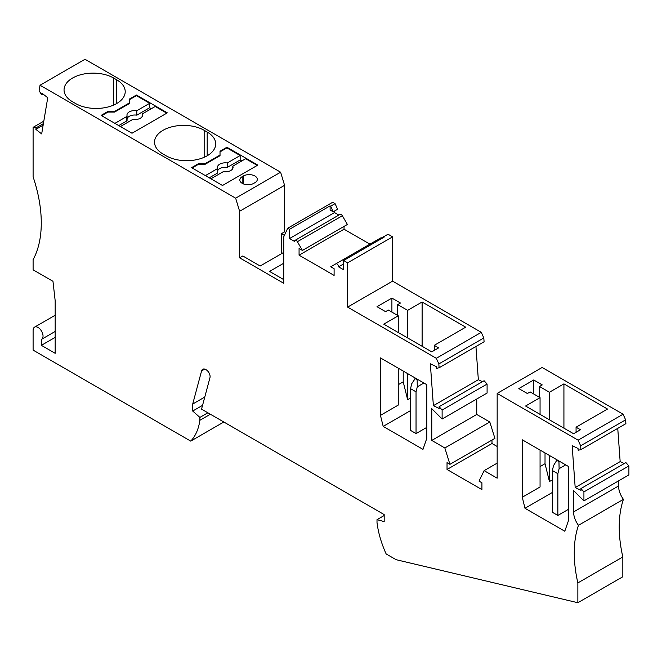 <?xml version="1.0" encoding="UTF-8"?>
<svg xmlns="http://www.w3.org/2000/svg" width="662" height="662" viewBox="0 0 662 662"><rect width="100%" height="100%" fill="white"/><g stroke="black" fill="none" stroke-linecap="round" stroke-linejoin="round"><path stroke-width="0.99" d="M622.826 556.949L577.86 582.916L577.86 602.726L622.826 576.768L622.826 556.949A117.05 67.582 -120 0 1 623.43 499.355A15.607 9.011 60 0 1 618.556 485.966L618.556 480.885M333.176 211.79L337.587 209.242L335.08 203.648L330.661 206.196L333.176 211.79L330.106 210.02L330.106 205.874L330.661 206.196M334.517 211.013L334.517 212.568L289.551 238.527L289.551 229.292L287.713 228.233L332.688 202.274L335.08 203.648M287.713 228.233L283.75 236.781L283.75 283.286L239.611 257.808L242.78 255.971L260.166 266.008L283.75 252.388M442.117 410.026L487.091 384.059L484.096 380.724L439.129 406.683L442.117 410.026L442.117 419.005L431.773 408.686L431.773 440.429L444.839 447.975L449.945 464.327L447.032 462.647L447.032 469.466L481.928 489.615L481.928 482.797L479.015 481.117L484.121 470.649L497.162 463.127M617.745 428.364L620.162 461.596L575.187 487.563L572.142 445.658L578.025 448.464L578.158 450.268L580.922 449.622L580.648 445.799L578.125 440.18L623.091 414.213L625.615 419.832L580.648 445.799M295.053 240.356A2.342 1.349 -120 0 1 297.395 241.704L302.426 250.426L347.393 224.459L342.362 215.746A2.342 1.349 -120 0 0 340.02 214.389L295.053 240.356A2.342 1.349 -120 0 0 294.565 241.423L289.551 238.527M302.426 250.426L299.067 248.482L299.067 255.176L344.033 229.209L370.935 244.741M434.255 350.43L434.255 345.332L438.666 347.881L431.773 351.861L383.761 324.148L398.251 315.782L388.321 310.048L385.557 311.645L377.009 306.705L391.904 298.107L391.904 312.125M576.064 432.303L576.064 427.205L580.483 429.754L573.582 433.734L525.578 406.021L540.06 397.655L530.13 391.921L527.366 393.518L518.818 388.577L533.713 379.98L533.713 393.998M577.86 602.726L396.099 559.688L386.161 553.953A74.136 42.798 60 0 1 377.009 522.541L377.009 519.662L384.175 515.524M583.925 491.899L583.925 500.877L628.9 474.911L628.9 465.932L583.925 491.899L580.938 488.556L581.071 490.36L575.187 487.563M620.162 461.596L624.258 463.549M439.129 406.683L439.254 408.487L433.378 405.69L430.333 363.786L436.217 366.582L436.349 368.386L439.113 367.749L484.088 341.791L483.806 337.959L438.832 363.926L436.316 358.308L481.282 332.341L392.591 281.143L347.624 307.102L436.316 358.308M580.938 488.556L625.904 462.597L628.9 465.932M522.268 497.236L524.991 508.267L564.785 531.238L568.617 520.175L568.617 466.553L522.268 439.791L522.268 497.236L540.06 486.967L540.06 450.061M540.06 414.387L540.06 397.655M533.713 379.98L542.269 384.912L539.505 386.509L549.443 392.243L563.925 383.877L563.925 428.165M563.925 383.877L607.517 409.05L576.064 427.205M392.591 281.143L392.591 236.855L347.624 262.822L343.619 260.514L343.619 269.748L338.605 266.852L343.619 263.956M343.619 260.514L384.175 237.095L383.621 236.773L388.031 234.224L392.591 236.855M552.34 479.876L549.443 481.547L545.025 463.706L540.06 466.578M545.025 463.706L545.025 452.932M334.517 212.568L338.853 215.067M623.091 414.213L542.128 367.476L497.162 393.435L578.125 440.18M583.925 500.877L573.582 490.559L573.582 511.925L618.556 485.966M407.627 337.926L407.627 310.37L422.116 302.004L422.116 346.284M410.531 398.003L407.627 399.674L407.627 373.608M391.904 298.107L400.46 303.039L397.697 304.636L407.627 310.37M422.116 302.004L465.709 327.177L434.255 345.332M397.697 315.468L397.697 304.636M338.605 266.852A2.342 1.349 60 0 0 337.579 264.494A2.342 1.349 60 0 0 335.775 263.865L380.749 237.906L330.743 266.778L334.103 268.714L334.103 275.409L299.067 255.176M442.117 419.005L487.091 393.038L487.091 384.059M447.032 469.466L491.998 443.507L491.998 440.048M484.121 470.649L497.162 478.179L497.162 393.435M254.92 182.695A8.192 4.733 0 0 0 257.319 179.352A8.192 4.733 0 0 0 252.263 174.983A8.192 4.733 0 0 0 243.335 176.009L242.234 176.646A8.192 4.733 0 0 0 239.834 179.99A8.192 4.733 0 0 0 244.89 184.359A8.192 4.733 0 0 0 253.819 183.333L254.92 182.695M449.945 464.327L494.911 438.368L489.806 422.008L476.739 414.462L431.773 440.429M444.839 447.975L489.806 422.008M344.033 226.404L344.033 229.209M476.739 399.012L476.739 414.462M482.441 381.676L478.345 379.723L433.378 405.69M347.624 262.822L347.624 307.102M475.937 346.491L478.345 379.723M377.009 519.662L384.175 521.59L384.175 514.581L201.538 409.133L209.97 377.654A5.462 3.153 -120 0 0 207.123 370.513A6.239 3.608 -120 0 0 202.729 369.264A6.239 3.608 -120 0 0 201.587 370.885L204.707 369.082M625.615 419.832L625.896 423.663L580.922 449.622M481.282 332.341L483.806 337.959M497.162 446.478L491.998 443.507M549.443 481.547L549.443 455.481M549.443 419.799L549.443 392.243M439.113 367.749L438.832 363.926M398.251 368.188L398.251 405.086L380.451 415.364L380.451 357.919L426.808 384.68L426.808 438.302L422.977 449.366L383.182 426.394L410.531 410.606M398.251 332.506L398.251 315.782M335.775 263.865L380.749 237.906A2.342 1.349 60 0 1 382.222 238.229M573.582 511.925A15.607 9.011 60 0 0 578.464 525.322L623.43 499.355M283.75 263.219L269.542 271.42L283.75 279.629M578.464 525.322A117.05 67.582 -120 0 0 577.86 582.916M407.627 399.674L403.216 381.833L403.216 371.059M539.505 397.341L539.505 386.509M380.451 415.364L383.182 426.394M55.169 331.463L41.574 339.308A7.025 4.055 -120 0 1 41.375 339.416L41.375 345.332L55.169 353.301L55.169 300.714L52.968 281.3L33.1 269.831L33.1 259.636A117.05 67.582 -120 0 0 33.1 176.804L33.1 127.344L36.12 127.816L35.864 129.371L41.673 133.914L47.738 97.728L41.921 93.185L41.656 94.74L39.108 90.793L40.034 85.233L235.647 198.17L239.611 211.294L239.611 257.808M41.574 339.308A7.025 4.055 -120 0 0 41.582 331.199A7.025 4.055 -120 0 0 34.556 327.144A7.025 4.055 -120 0 0 33.1 330.363L33.1 350.115L190.722 441.115A74.136 42.798 -120 0 0 199.883 420.279L210.367 414.23M201.587 370.885L192.708 404.035L192.708 411.044L199.883 417.399L199.883 420.279M289.551 229.292L330.106 205.874M383.621 236.773L382.313 238.171M565.712 464.873L559.1 468.696L558.96 461.613L556.75 460.338L557.305 460.024M558.96 461.613L559.514 461.298M41.656 94.74L42.956 93.996M40.034 85.233L85.009 59.274L280.614 172.203L284.577 185.327L284.577 231.841L285.736 232.503M35.864 129.371L43.138 125.168M36.12 127.816L43.402 123.612M33.1 127.344L43.808 121.154M192.708 411.044L202.547 405.359M192.708 404.035L204.765 397.068M199.883 417.399L207.868 412.79M190.722 441.115L223.83 422M41.375 345.332L55.169 337.372M284.395 235.399L281.408 233.669L284.577 231.841M281.408 233.669L281.408 253.745M239.611 211.294L284.577 185.327M235.647 198.17L280.614 172.203M113.665 78.05A29.07 16.782 0 0 0 81.989 74.409A29.07 16.782 0 0 0 64.049 89.916A29.07 16.782 0 0 0 72.555 101.782L75.592 103.537A29.07 16.782 0 0 0 107.269 107.17A29.07 16.782 0 0 0 125.209 91.662A29.07 16.782 0 0 0 116.694 79.796L113.665 78.05L113.665 105.051M166.079 155.777A29.07 16.782 0 0 0 197.764 159.418A29.07 16.782 0 0 0 215.704 143.911A29.07 16.782 0 0 0 207.189 132.044L204.161 130.298A29.07 16.782 0 0 0 172.484 126.657A29.07 16.782 0 0 0 154.536 142.165A29.07 16.782 0 0 0 163.051 154.031L166.079 155.777M226.917 147.254L257.816 165.095L222.506 185.484L191.599 167.643L198.501 163.663L205.121 163.663L220.024 155.065L220.024 151.242L226.917 147.254L226.917 147.891L240.157 155.537L240.157 159.981L241.837 160.949M136.422 95.014L167.32 112.854L132.011 133.236L101.112 115.403L108.005 111.415L114.625 111.415L129.529 102.817L129.529 98.994L136.422 95.014L136.422 95.651L149.67 103.297L149.67 107.732L136.786 115.171A7.803 4.502 0 0 0 127.071 118.771M559.1 468.696L557.859 473.719L557.859 515.45L552.34 512.264L552.34 470.533L553.581 465.51L556.75 460.338M568.617 509.243L557.859 515.45M257.27 165.417L245.676 158.723L232.801 166.162A7.803 4.502 0 0 1 233.065 167.329A7.803 4.502 0 0 1 223.243 171.681L210.913 178.798M205.394 175.612L217.724 168.496A7.803 4.502 0 0 1 217.459 167.329A7.803 4.502 0 0 1 227.281 162.976L240.157 155.537M220.024 151.879L226.917 147.891M192.154 167.966L198.501 164.3L205.121 164.3L220.024 155.702L220.024 155.065M205.121 163.663L205.121 164.3M198.501 164.3L198.501 163.663M232.801 168.496L232.801 166.162M217.724 170.597A7.803 4.502 0 0 1 227.281 167.412L240.157 159.981M209.242 177.83L217.724 172.931L217.724 168.496M227.281 167.412L227.281 162.976M151.341 108.7L149.67 107.732M166.774 113.169L155.181 106.483L142.305 113.914A7.803 4.502 0 0 1 142.57 115.08A7.803 4.502 0 0 1 132.748 119.433L120.418 126.55M114.907 123.364L126.558 116.636A1.763 1.018 0 0 0 127.071 115.916A1.763 1.018 0 0 0 127.054 115.759A7.803 4.502 0 0 1 126.963 115.08A7.803 4.502 0 0 1 136.786 110.728L149.67 103.297M129.529 99.631L136.422 95.651M101.658 115.718L108.005 112.052L114.625 112.052L129.529 103.454L129.529 102.817M114.625 111.415L114.625 112.052M108.005 112.052L108.005 111.415M142.305 116.247L142.305 113.914M118.746 125.581L126.558 121.072A1.763 1.018 0 0 0 127.071 120.352A1.763 1.018 0 0 0 127.054 120.203L127.054 116.065M136.786 115.171L136.786 110.728M403.216 381.833L398.251 384.705M423.903 383L417.292 386.823L416.042 391.846L416.042 433.577L410.531 430.391L410.531 388.66L416.042 391.846M426.808 427.371L416.042 433.577M415.496 378.143L411.772 383.637L410.531 388.66M524.991 508.267L552.34 492.478M414.942 378.465L417.151 379.74L417.697 379.417M417.292 386.823L417.151 379.74M557.859 473.719L552.34 470.533M243.335 183.87L243.335 176.009M297.395 241.704L342.362 215.746M242.234 183.333L242.234 176.646M126.558 121.072L126.558 116.636M116.694 103.537L116.694 79.796M204.161 157.299L204.161 130.298M207.189 155.777L207.189 132.044M55.169 315.244L34.556 327.144M127.071 120.352L127.071 115.916"/></g></svg>
